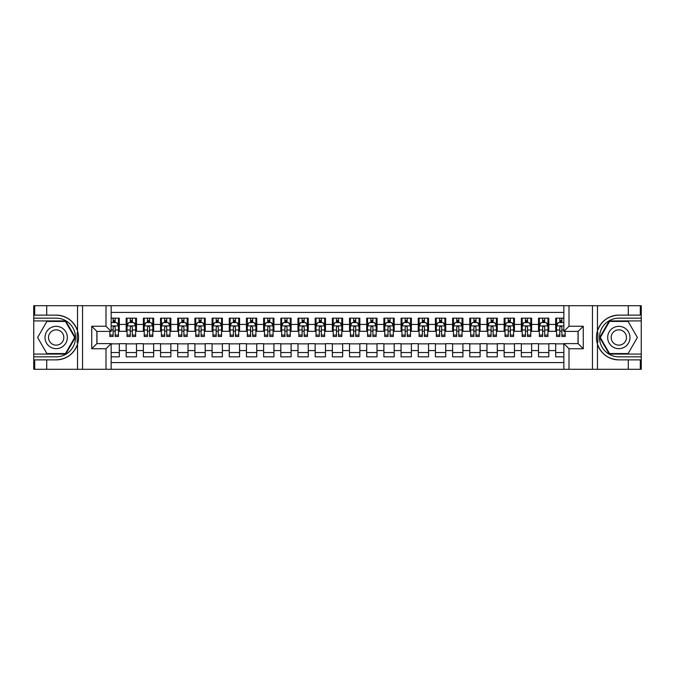 <?xml version="1.0" encoding="UTF-8"?>
<svg xmlns="http://www.w3.org/2000/svg" width="675" height="675" viewBox="0 0 675 675"><rect width="100%" height="100%" fill="white"/><g stroke="black" fill="none" stroke-linecap="round" stroke-linejoin="round"><path stroke-width="1.01" d="M111.147 369.284L563.853 369.284L563.853 343.6L578.112 343.6L578.112 331.4L563.853 331.4L563.853 305.716L111.147 305.716L111.147 331.4L96.888 331.4L96.888 343.6L111.147 343.6L111.147 369.284L46.718 369.284L46.718 359.876L56.168 359.876A22.376 22.376 0 0 0 77.541 344.149C78.848 339.719 78.848 335.289 77.541 330.851A22.376 22.376 0 0 0 56.168 315.124L46.718 315.124L46.718 305.716L33.75 305.716L33.75 354.08L65.745 354.08L75.313 337.5L65.745 320.92L33.75 320.92M563.853 318.17L555.694 318.17L555.694 324.439L548.817 324.439L548.817 331.315L555.694 331.315L555.694 324.439M548.817 324.439L548.817 318.17L538.515 318.17L538.515 324.439L531.638 324.439L531.638 331.315L538.515 331.315L538.515 324.439M531.638 324.439L531.638 318.17L521.328 318.17L521.328 324.439L514.46 324.439L514.46 331.315L521.328 331.315L521.328 324.439M514.46 324.439L514.46 318.17L504.149 318.17L504.149 324.439L497.281 324.439L497.281 331.315L504.149 331.315L504.149 324.439M497.281 324.439L497.281 318.17L486.97 318.17L486.97 324.439L480.094 324.439L480.094 331.315L486.97 331.315L486.97 324.439M480.094 324.439L480.094 318.17L469.792 318.17L469.792 324.439L462.915 324.439L462.915 331.315L469.792 331.315L469.792 324.439M462.915 324.439L462.915 318.17L452.613 318.17L452.613 324.439L445.736 324.439L445.736 331.315L452.613 331.315L452.613 324.439M445.736 324.439L445.736 318.17L435.426 318.17L435.426 324.439L428.558 324.439L428.558 331.315L435.426 331.315L435.426 324.439M428.558 324.439L428.558 318.17L418.247 318.17L418.247 324.439L411.379 324.439L411.379 331.315L418.247 331.315L418.247 324.439M411.379 324.439L411.379 318.17L401.068 318.17L401.068 324.439L394.192 324.439L394.192 331.315L401.068 331.315L401.068 324.439M394.192 324.439L394.192 318.17L383.889 318.17L383.889 324.439L377.013 324.439L377.013 331.315L383.889 331.315L383.889 324.439M377.013 324.439L377.013 318.17L366.711 318.17L366.711 324.439L359.834 324.439L359.834 331.315L366.711 331.315L366.711 324.439M359.834 324.439L359.834 318.17L349.523 318.17L349.523 324.439L342.655 324.439L342.655 331.315L349.523 331.315L349.523 324.439M342.655 324.439L342.655 318.17L332.345 318.17L332.345 324.439L325.477 324.439L325.477 331.315L332.345 331.315L332.345 324.439M325.477 324.439L325.477 318.17L315.166 318.17L315.166 324.439L308.289 324.439L308.289 331.315L315.166 331.315L315.166 324.439M308.289 324.439L308.289 318.17L297.987 318.17L297.987 324.439L291.111 324.439L291.111 331.315L297.987 331.315L297.987 324.439M291.111 324.439L291.111 318.17L280.808 318.17L280.808 324.439L273.932 324.439L273.932 331.315L280.808 331.315L280.808 324.439M273.932 324.439L273.932 318.17L263.621 318.17L263.621 324.439L256.753 324.439L256.753 331.315L263.621 331.315L263.621 324.439M256.753 324.439L256.753 318.17L246.442 318.17L246.442 324.439L239.574 324.439L239.574 331.315L246.442 331.315L246.442 324.439M239.574 324.439L239.574 318.17L229.264 318.17L229.264 324.439L222.387 324.439L222.387 331.315L229.264 331.315L229.264 324.439M222.387 324.439L222.387 318.17L212.085 318.17L212.085 324.439L205.208 324.439L205.208 331.315L212.085 331.315L212.085 324.439M205.208 324.439L205.208 318.17L194.906 318.17L194.906 324.439L188.03 324.439L188.03 331.315L194.906 331.315L194.906 324.439M188.03 324.439L188.03 318.17L177.719 318.17L177.719 324.439L170.851 324.439L170.851 331.315L177.719 331.315L177.719 324.439M170.851 324.439L170.851 318.17L160.54 318.17L160.54 324.439L153.672 324.439L153.672 331.315L160.54 331.315L160.54 324.439M153.672 324.439L153.672 318.17L143.362 318.17L143.362 324.439L136.485 324.439L136.485 331.315L143.362 331.315L143.362 324.439M136.485 324.439L136.485 318.17L126.183 318.17L126.183 331.315L119.306 331.315L119.306 318.17L111.147 318.17M111.147 356.83L119.306 356.83L119.306 343.685L126.183 343.685L126.183 356.83L136.485 356.83L136.485 343.685L143.362 343.685L143.362 350.561L136.485 350.561M143.362 350.561L143.362 356.83L153.672 356.83L153.672 343.685L160.54 343.685L160.54 350.561L153.672 350.561M160.54 350.561L160.54 356.83L170.851 356.83L170.851 343.685L177.719 343.685L177.719 350.561L170.851 350.561M177.719 350.561L177.719 356.83L188.03 356.83L188.03 343.685L194.906 343.685L194.906 350.561L188.03 350.561M194.906 350.561L194.906 356.83L205.208 356.83L205.208 343.685L212.085 343.685L212.085 350.561L205.208 350.561M212.085 350.561L212.085 356.83L222.387 356.83L222.387 343.685L229.264 343.685L229.264 350.561L222.387 350.561M229.264 350.561L229.264 356.83L239.574 356.83L239.574 343.685L246.442 343.685L246.442 350.561L239.574 350.561M246.442 350.561L246.442 356.83L256.753 356.83L256.753 343.685L263.621 343.685L263.621 350.561L256.753 350.561M263.621 350.561L263.621 356.83L273.932 356.83L273.932 343.685L280.808 343.685L280.808 350.561L273.932 350.561M280.808 350.561L280.808 356.83L291.111 356.83L291.111 343.685L297.987 343.685L297.987 350.561L291.111 350.561M297.987 350.561L297.987 356.83L308.289 356.83L308.289 343.685L315.166 343.685L315.166 350.561L308.289 350.561M315.166 350.561L315.166 356.83L325.477 356.83L325.477 343.685L332.345 343.685L332.345 350.561L325.477 350.561M332.345 350.561L332.345 356.83L342.655 356.83L342.655 343.685L349.523 343.685L349.523 350.561L342.655 350.561M349.523 350.561L349.523 356.83L359.834 356.83L359.834 343.685L366.711 343.685L366.711 350.561L359.834 350.561M366.711 350.561L366.711 356.83L377.013 356.83L377.013 343.685L383.889 343.685L383.889 350.561L377.013 350.561M383.889 350.561L383.889 356.83L394.192 356.83L394.192 343.685L401.068 343.685L401.068 350.561L394.192 350.561M401.068 350.561L401.068 356.83L411.379 356.83L411.379 343.685L418.247 343.685L418.247 350.561L411.379 350.561M418.247 350.561L418.247 356.83L428.558 356.83L428.558 343.685L435.426 343.685L435.426 350.561L428.558 350.561M435.426 350.561L435.426 356.83L445.736 356.83L445.736 343.685L452.613 343.685L452.613 350.561L445.736 350.561M452.613 350.561L452.613 356.83L462.915 356.83L462.915 343.685L469.792 343.685L469.792 350.561L462.915 350.561M469.792 350.561L469.792 356.83L480.094 356.83L480.094 343.685L486.97 343.685L486.97 350.561L480.094 350.561M486.97 350.561L486.97 356.83L497.281 356.83L497.281 343.685L504.149 343.685L504.149 350.561L497.281 350.561M504.149 350.561L504.149 356.83L514.46 356.83L514.46 343.685L521.328 343.685L521.328 350.561L514.46 350.561M521.328 350.561L521.328 356.83L531.638 356.83L531.638 343.685L538.515 343.685L538.515 350.561L531.638 350.561M538.515 350.561L538.515 356.83L548.817 356.83L548.817 343.685L555.694 343.685L555.694 350.561L548.817 350.561M563.853 312.415L111.147 312.415M111.147 362.585L563.853 362.585M555.694 350.561L555.694 356.83L563.853 356.83M96.972 331.4L96.972 343.6M578.028 343.6L578.028 331.4M113.122 322.464L115.189 322.464M118.446 322.464L119.306 322.464M113.122 331.147L115.189 331.147M118.446 331.147L119.306 331.147M111.147 343.853L119.306 343.853M111.147 352.536L119.306 352.536M126.183 331.147L127.043 331.147M130.3 331.147L132.368 331.147M135.633 331.147L136.485 331.147M126.183 322.464L127.043 322.464M130.3 322.464L132.368 322.464M135.633 322.464L136.485 322.464M126.183 343.853L136.485 343.853M126.183 352.536L136.485 352.536M143.362 343.853L153.672 343.853M143.362 352.536L153.672 352.536M143.362 322.464L144.222 322.464M147.488 322.464L149.546 322.464M152.812 322.464L153.672 322.464M143.362 331.147L144.222 331.147M147.488 331.147L149.546 331.147M152.812 331.147L153.672 331.147M160.54 343.853L170.851 343.853M160.54 352.536L170.851 352.536M160.54 322.464L161.401 322.464M164.666 322.464L166.725 322.464M169.99 322.464L170.851 322.464M160.54 331.147L161.401 331.147M164.666 331.147L166.725 331.147M169.99 331.147L170.851 331.147M177.719 343.853L188.03 343.853M177.719 352.536L188.03 352.536M177.719 322.464L178.58 322.464M181.845 322.464L183.904 322.464M187.169 322.464L188.03 322.464M177.719 331.147L178.58 331.147M181.845 331.147L183.904 331.147M187.169 331.147L188.03 331.147M194.906 343.853L205.208 343.853M194.906 352.536L205.208 352.536M194.906 322.464L195.758 322.464M199.024 322.464L201.091 322.464M204.348 322.464L205.208 322.464M194.906 331.147L195.758 331.147M199.024 331.147L201.091 331.147M204.348 331.147L205.208 331.147M212.085 343.853L222.387 343.853M212.085 352.536L222.387 352.536M212.085 322.464L212.946 322.464M216.203 322.464L218.27 322.464M221.535 322.464L222.387 322.464M212.085 331.147L212.946 331.147M216.203 331.147L218.27 331.147M221.535 331.147L222.387 331.147M229.264 343.853L239.574 343.853M229.264 352.536L239.574 352.536M229.264 322.464L230.124 322.464M233.39 322.464L235.448 322.464M238.714 322.464L239.574 322.464M229.264 331.147L230.124 331.147M233.39 331.147L235.448 331.147M238.714 331.147L239.574 331.147M246.442 343.853L256.753 343.853M246.442 352.536L256.753 352.536M246.442 322.464L247.303 322.464M250.568 322.464L252.627 322.464M255.892 322.464L256.753 322.464M246.442 331.147L247.303 331.147M250.568 331.147L252.627 331.147M255.892 331.147L256.753 331.147M263.621 343.853L273.932 343.853M263.621 352.536L273.932 352.536M263.621 322.464L264.482 322.464M267.747 322.464L269.806 322.464M273.071 322.464L273.932 322.464M263.621 331.147L264.482 331.147M267.747 331.147L269.806 331.147M273.071 331.147L273.932 331.147M280.808 343.853L291.111 343.853M280.808 352.536L291.111 352.536M280.808 322.464L281.661 322.464M284.926 322.464L286.993 322.464M290.25 322.464L291.111 322.464M280.808 331.147L281.661 331.147M284.926 331.147L286.993 331.147M290.25 331.147L291.111 331.147M297.987 343.853L308.289 343.853M297.987 352.536L308.289 352.536M297.987 322.464L298.848 322.464M302.105 322.464L304.172 322.464M307.437 322.464L308.289 322.464M297.987 331.147L298.848 331.147M302.105 331.147L304.172 331.147M307.437 331.147L308.289 331.147M315.166 343.853L325.477 343.853M315.166 352.536L325.477 352.536M315.166 322.464L316.027 322.464M319.292 322.464L321.351 322.464M324.616 322.464L325.477 322.464M315.166 331.147L316.027 331.147M319.292 331.147L321.351 331.147M324.616 331.147L325.477 331.147M332.345 343.853L342.655 343.853M332.345 352.536L342.655 352.536M332.345 322.464L333.205 322.464M336.471 322.464L338.529 322.464M341.795 322.464L342.655 322.464M332.345 331.147L333.205 331.147M336.471 331.147L338.529 331.147M341.795 331.147L342.655 331.147M349.523 343.853L359.834 343.853M349.523 352.536L359.834 352.536M349.523 322.464L350.384 322.464M353.649 322.464L355.708 322.464M358.973 322.464L359.834 322.464M349.523 331.147L350.384 331.147M353.649 331.147L355.708 331.147M358.973 331.147L359.834 331.147M366.711 343.853L377.013 343.853M366.711 352.536L377.013 352.536M366.711 322.464L367.563 322.464M370.828 322.464L372.895 322.464M376.152 322.464L377.013 322.464M366.711 331.147L367.563 331.147M370.828 331.147L372.895 331.147M376.152 331.147L377.013 331.147M383.889 343.853L394.192 343.853M383.889 352.536L394.192 352.536M383.889 322.464L384.75 322.464M388.007 322.464L390.074 322.464M393.339 322.464L394.192 322.464M383.889 331.147L384.75 331.147M388.007 331.147L390.074 331.147M393.339 331.147L394.192 331.147M401.068 343.853L411.379 343.853M401.068 352.536L411.379 352.536M401.068 322.464L401.929 322.464M405.194 322.464L407.253 322.464M410.518 322.464L411.379 322.464M401.068 331.147L401.929 331.147M405.194 331.147L407.253 331.147M410.518 331.147L411.379 331.147M418.247 343.853L428.558 343.853M418.247 352.536L428.558 352.536M418.247 322.464L419.108 322.464M422.373 322.464L424.432 322.464M427.697 322.464L428.558 322.464M418.247 331.147L419.108 331.147M422.373 331.147L424.432 331.147M427.697 331.147L428.558 331.147M435.426 343.853L445.736 343.853M435.426 352.536L445.736 352.536M435.426 322.464L436.286 322.464M439.552 322.464L441.61 322.464M444.876 322.464L445.736 322.464M435.426 331.147L436.286 331.147M439.552 331.147L441.61 331.147M444.876 331.147L445.736 331.147M452.613 343.853L462.915 343.853M452.613 352.536L462.915 352.536M452.613 322.464L453.465 322.464M456.73 322.464L458.798 322.464M462.054 322.464L462.915 322.464M452.613 331.147L453.465 331.147M456.73 331.147L458.798 331.147M462.054 331.147L462.915 331.147M469.792 343.853L480.094 343.853M469.792 352.536L480.094 352.536M469.792 322.464L470.652 322.464M473.909 322.464L475.976 322.464M479.242 322.464L480.094 322.464M469.792 331.147L470.652 331.147M473.909 331.147L475.976 331.147M479.242 331.147L480.094 331.147M486.97 343.853L497.281 343.853M486.97 352.536L497.281 352.536M486.97 322.464L487.831 322.464M491.096 322.464L493.155 322.464M496.42 322.464L497.281 322.464M486.97 331.147L487.831 331.147M491.096 331.147L493.155 331.147M496.42 331.147L497.281 331.147M504.149 343.853L514.46 343.853M504.149 352.536L514.46 352.536M504.149 322.464L505.01 322.464M508.275 322.464L510.334 322.464M513.599 322.464L514.46 322.464M504.149 331.147L505.01 331.147M508.275 331.147L510.334 331.147M513.599 331.147L514.46 331.147M521.328 343.853L531.638 343.853M521.328 352.536L531.638 352.536M521.328 322.464L522.188 322.464M525.454 322.464L527.513 322.464M530.778 322.464L531.638 322.464M521.328 331.147L522.188 331.147M525.454 331.147L527.513 331.147M530.778 331.147L531.638 331.147M538.515 343.853L548.817 343.853M538.515 352.536L548.817 352.536M538.515 322.464L539.367 322.464M542.633 322.464L544.7 322.464M547.957 322.464L548.817 322.464M538.515 331.147L539.367 331.147M542.633 331.147L544.7 331.147M547.957 331.147L548.817 331.147M555.694 343.853L563.853 343.853M555.694 352.536L563.853 352.536M555.694 322.464L556.554 322.464M559.811 322.464L561.878 322.464M555.694 331.147L556.554 331.147M559.811 331.147L561.878 331.147M115.189 320.406L113.122 320.406M109.856 335.07L109.856 336.471L113.122 336.471L113.122 335.07L109.856 335.07L109.856 331.4M117.205 323.502L118.446 323.502L118.446 336.471L115.189 336.471L115.189 327.274C114.497 325.957 113.813 325.957 113.122 327.274L113.122 335.07M118.446 323.502L118.446 318.17M118.446 325.991L116.733 322.557L111.578 322.557L111.147 323.409M113.122 322.557L113.122 318.17M115.189 318.17L115.189 322.557M61.754 327.831A11.171 11.171 0 0 0 46.499 331.914A11.171 11.171 0 0 0 50.583 347.169A11.171 11.171 0 0 0 65.838 343.086A11.171 11.171 0 0 0 61.754 327.831M59.991 330.877A7.644 7.644 0 0 0 49.553 333.678A7.644 7.644 0 0 0 52.346 344.123A7.644 7.644 0 0 0 62.792 341.322A7.644 7.644 0 0 0 59.991 330.877M65.441 353.565L46.896 353.565L37.623 337.5L46.896 321.435L65.441 321.435L74.722 337.5L65.441 353.565M624.417 327.831A11.171 11.171 0 0 0 609.162 331.914A11.171 11.171 0 0 0 613.246 347.169A11.171 11.171 0 0 0 628.501 343.086A11.171 11.171 0 0 0 624.417 327.831M622.654 330.877A7.644 7.644 0 0 0 612.208 333.678A7.644 7.644 0 0 0 615.009 344.123A7.644 7.644 0 0 0 625.447 341.322A7.644 7.644 0 0 0 622.654 330.877M628.104 353.565L609.559 353.565L600.278 337.5L609.559 321.435L628.104 321.435L637.377 337.5L628.104 353.565M77.169 342.655L77.946 342.655A22.376 22.376 0 0 0 77.946 332.353L77.178 332.353L77.169 342.79L77.912 342.79M46.718 305.716L77.541 305.716L77.541 330.851C73.811 321.005 66.69 315.757 56.168 315.124M56.168 359.876C66.69 359.243 73.811 353.995 77.541 344.149L77.541 369.284M105.992 369.284L105.992 348.756L91.733 348.756L91.733 326.244L105.992 326.244L105.992 305.716L82.544 305.716L82.544 369.284M46.718 369.284L33.75 369.284L33.75 354.08M33.75 356.83L56.168 356.83A19.33 19.33 0 0 0 75.499 337.5A19.33 19.33 0 0 0 56.168 318.17L33.75 318.17M77.541 305.716L82.544 305.716M105.992 305.716L111.147 305.716M46.718 359.876L34.695 359.876L34.695 369.284M46.718 315.124L34.695 315.124L34.695 305.716M105.992 348.756L111.147 343.6M91.733 348.756L96.888 343.6M91.733 326.244L96.888 331.4M105.992 326.244L111.147 331.4M77.178 332.353L77.912 332.218M78.469 339.424L78.536 336.715M78.317 334.268L78.199 333.543M597.831 332.345L597.054 332.345A22.376 22.376 0 0 0 597.054 342.647L597.822 342.647L597.831 332.21L597.088 332.21M563.853 305.716L628.282 305.716L628.282 315.124L618.832 315.124A22.376 22.376 0 0 0 597.459 330.851C596.152 335.281 596.152 339.711 597.459 344.149A22.376 22.376 0 0 0 618.832 359.876L628.282 359.876L628.282 369.284L641.25 369.284L641.25 320.92L609.255 320.92L599.687 337.5L609.255 354.08L641.25 354.08M628.282 369.284L597.459 369.284L597.459 344.149C601.189 353.995 608.31 359.243 618.832 359.876M618.832 315.124C608.31 315.757 601.189 321.005 597.459 330.851L597.459 305.716M569.008 305.716L569.008 326.244L583.267 326.244L583.267 348.756L569.008 348.756L569.008 369.284L592.456 369.284L592.456 305.716M628.282 305.716L641.25 305.716L641.25 320.92M641.25 318.17L618.832 318.17A19.33 19.33 0 0 0 599.501 337.5A19.33 19.33 0 0 0 618.832 356.83L641.25 356.83M597.459 369.284L592.456 369.284M569.008 369.284L563.853 369.284M628.282 315.124L640.305 315.124L640.305 305.716M628.282 359.876L640.305 359.876L640.305 369.284M569.008 326.244L563.853 331.4M583.267 326.244L578.112 331.4M583.267 348.756L578.112 343.6M569.008 348.756L563.853 343.6M597.822 342.647L597.088 342.782M596.531 335.576L596.464 338.285M596.683 340.732L596.801 341.457M132.368 320.406L130.3 320.406M135.633 335.07L132.368 335.07L132.368 336.471L135.633 336.471L135.633 325.991L133.912 322.557L128.756 322.557L127.043 325.991L127.043 336.471L130.3 336.471L130.3 335.07L127.043 335.07M127.043 325.991L127.043 318.17M135.633 325.991L135.633 318.17M130.3 322.557L130.3 318.17M132.368 318.17L132.368 322.557M132.368 335.07L132.368 327.274C131.676 325.957 130.992 325.957 130.3 327.274L130.3 335.07M149.546 320.406L147.488 320.406M152.812 335.07L149.546 335.07L149.546 336.471L152.812 336.471L152.812 325.991L151.09 322.557L145.935 322.557L144.222 325.991L144.222 336.471L147.488 336.471L147.488 335.07L144.222 335.07M144.222 325.991L144.222 318.17M152.812 325.991L152.812 318.17M147.488 322.557L147.488 318.17M149.546 318.17L149.546 322.557M149.546 335.07L149.546 327.274C148.863 325.957 148.171 325.957 147.488 327.274L147.488 335.07M166.725 320.406L164.666 320.406M169.99 335.07L166.725 335.07L166.725 336.471L169.99 336.471L169.99 325.991L168.269 322.557L163.122 322.557L161.401 325.991L161.401 336.471L164.666 336.471L164.666 335.07L161.401 335.07M161.401 325.991L161.401 318.17M169.99 325.991L169.99 318.17M164.666 322.557L164.666 318.17M166.725 318.17L166.725 322.557M166.725 335.07L166.725 327.274C166.042 325.957 165.35 325.957 164.666 327.274L164.666 335.07M183.904 320.406L181.845 320.406M187.169 335.07L183.904 335.07L183.904 336.471L187.169 336.471L187.169 325.991L185.456 322.557L180.301 322.557L178.58 325.991L178.58 336.471L181.845 336.471L181.845 335.07L178.58 335.07M178.58 325.991L178.58 318.17M187.169 325.991L187.169 318.17M181.845 322.557L181.845 318.17M183.904 318.17L183.904 322.557M183.904 335.07L183.904 327.274C183.22 325.957 182.537 325.957 181.845 327.274L181.845 335.07M201.091 320.406L199.024 320.406M204.348 335.07L201.091 335.07L201.091 336.471L204.348 336.471L204.348 325.991L202.635 322.557L197.48 322.557L195.758 325.991L195.758 336.471L199.024 336.471L199.024 335.07L195.758 335.07M195.758 325.991L195.758 318.17M204.348 325.991L204.348 318.17M199.024 322.557L199.024 318.17M201.091 318.17L201.091 322.557M201.091 335.07L201.091 327.274C200.399 325.957 199.716 325.957 199.024 327.274L199.024 335.07M218.27 320.406L216.203 320.406M221.535 335.07L218.27 335.07L218.27 336.471L221.535 336.471L221.535 325.991L219.814 322.557L214.658 322.557L212.946 325.991L212.946 336.471L216.203 336.471L216.203 335.07L212.946 335.07M212.946 325.991L212.946 318.17M221.535 325.991L221.535 318.17M216.203 322.557L216.203 318.17M218.27 318.17L218.27 322.557M218.27 335.07L218.27 327.274C217.578 325.957 216.894 325.957 216.203 327.274L216.203 335.07M235.448 320.406L233.39 320.406M238.714 335.07L235.448 335.07L235.448 336.471L238.714 336.471L238.714 325.991L236.993 322.557L231.837 322.557L230.124 325.991L230.124 336.471L233.39 336.471L233.39 335.07L230.124 335.07M230.124 325.991L230.124 318.17M238.714 325.991L238.714 318.17M233.39 322.557L233.39 318.17M235.448 318.17L235.448 322.557M235.448 335.07L235.448 327.274C234.765 325.957 234.073 325.957 233.39 327.274L233.39 335.07M252.627 320.406L250.568 320.406M255.892 335.07L252.627 335.07L252.627 336.471L255.892 336.471L255.892 325.991L254.171 322.557L249.024 322.557L247.303 325.991L247.303 336.471L250.568 336.471L250.568 335.07L247.303 335.07M247.303 325.991L247.303 318.17M255.892 325.991L255.892 318.17M250.568 322.557L250.568 318.17M252.627 318.17L252.627 322.557M252.627 335.07L252.627 327.274C251.944 325.957 251.252 325.957 250.568 327.274L250.568 335.07M269.806 320.406L267.747 320.406M273.071 335.07L269.806 335.07L269.806 336.471L273.071 336.471L273.071 325.991L271.358 322.557L266.203 322.557L264.482 325.991L264.482 336.471L267.747 336.471L267.747 335.07L264.482 335.07M264.482 325.991L264.482 318.17M273.071 325.991L273.071 318.17M267.747 322.557L267.747 318.17M269.806 318.17L269.806 322.557M269.806 335.07L269.806 327.274C269.123 325.957 268.439 325.957 267.747 327.274L267.747 335.07M286.993 320.406L284.926 320.406M290.25 335.07L286.993 335.07L286.993 336.471L290.25 336.471L290.25 325.991L288.537 322.557L283.382 322.557L281.661 325.991L281.661 336.471L284.926 336.471L284.926 335.07L281.661 335.07M281.661 325.991L281.661 318.17M290.25 325.991L290.25 318.17M284.926 322.557L284.926 318.17M286.993 318.17L286.993 322.557M286.993 335.07L286.993 327.274C286.301 325.957 285.618 325.957 284.926 327.274L284.926 335.07M304.172 320.406L302.105 320.406M307.437 335.07L304.172 335.07L304.172 336.471L307.437 336.471L307.437 325.991L305.716 322.557L300.561 322.557L298.848 325.991L298.848 336.471L302.105 336.471L302.105 335.07L298.848 335.07M298.848 325.991L298.848 318.17M307.437 325.991L307.437 318.17M302.105 322.557L302.105 318.17M304.172 318.17L304.172 322.557M304.172 335.07L304.172 327.274C303.48 325.957 302.797 325.957 302.105 327.274L302.105 335.07M321.351 320.406L319.292 320.406M324.616 335.07L321.351 335.07L321.351 336.471L324.616 336.471L324.616 325.991L322.895 322.557L317.739 322.557L316.027 325.991L316.027 336.471L319.292 336.471L319.292 335.07L316.027 335.07M316.027 325.991L316.027 318.17M324.616 325.991L324.616 318.17M319.292 322.557L319.292 318.17M321.351 318.17L321.351 322.557M321.351 335.07L321.351 327.274C320.667 325.957 319.975 325.957 319.292 327.274L319.292 335.07M338.529 320.406L336.471 320.406M341.795 335.07L338.529 335.07L338.529 336.471L341.795 336.471L341.795 325.991L340.073 322.557L334.927 322.557L333.205 325.991L333.205 336.471L336.471 336.471L336.471 335.07L333.205 335.07M333.205 325.991L333.205 318.17M341.795 325.991L341.795 318.17M336.471 322.557L336.471 318.17M338.529 318.17L338.529 322.557M338.529 335.07L338.529 327.274C337.846 325.957 337.154 325.957 336.471 327.274L336.471 335.07M355.708 320.406L353.649 320.406M358.973 335.07L355.708 335.07L355.708 336.471L358.973 336.471L358.973 325.991L357.261 322.557L352.105 322.557L350.384 325.991L350.384 336.471L353.649 336.471L353.649 335.07L350.384 335.07M350.384 325.991L350.384 318.17M358.973 325.991L358.973 318.17M353.649 322.557L353.649 318.17M355.708 318.17L355.708 322.557M355.708 335.07L355.708 327.274C355.025 325.957 354.341 325.957 353.649 327.274L353.649 335.07M372.895 320.406L370.828 320.406M376.152 335.07L372.895 335.07L372.895 336.471L376.152 336.471L376.152 325.991L374.439 322.557L369.284 322.557L367.563 325.991L367.563 336.471L370.828 336.471L370.828 335.07L367.563 335.07M367.563 325.991L367.563 318.17M376.152 325.991L376.152 318.17M370.828 322.557L370.828 318.17M372.895 318.17L372.895 322.557M372.895 335.07L372.895 327.274C372.203 325.957 371.52 325.957 370.828 327.274L370.828 335.07M390.074 320.406L388.007 320.406M393.339 335.07L390.074 335.07L390.074 336.471L393.339 336.471L393.339 325.991L391.618 322.557L386.463 322.557L384.75 325.991L384.75 336.471L388.007 336.471L388.007 335.07L384.75 335.07M384.75 325.991L384.75 318.17M393.339 325.991L393.339 318.17M388.007 322.557L388.007 318.17M390.074 318.17L390.074 322.557M390.074 335.07L390.074 327.274C389.382 325.957 388.699 325.957 388.007 327.274L388.007 335.07M407.253 320.406L405.194 320.406M410.518 335.07L407.253 335.07L407.253 336.471L410.518 336.471L410.518 325.991L408.797 322.557L403.642 322.557L401.929 325.991L401.929 336.471L405.194 336.471L405.194 335.07L401.929 335.07M401.929 325.991L401.929 318.17M410.518 325.991L410.518 318.17M405.194 322.557L405.194 318.17M407.253 318.17L407.253 322.557M407.253 335.07L407.253 327.274C406.569 325.957 405.877 325.957 405.194 327.274L405.194 335.07M424.432 320.406L422.373 320.406M427.697 335.07L424.432 335.07L424.432 336.471L427.697 336.471L427.697 325.991L425.976 322.557L420.829 322.557L419.108 325.991L419.108 336.471L422.373 336.471L422.373 335.07L419.108 335.07M419.108 325.991L419.108 318.17M427.697 325.991L427.697 318.17M422.373 322.557L422.373 318.17M424.432 318.17L424.432 322.557M424.432 335.07L424.432 327.274C423.748 325.957 423.056 325.957 422.373 327.274L422.373 335.07M441.61 320.406L439.552 320.406M444.876 335.07L441.61 335.07L441.61 336.471L444.876 336.471L444.876 325.991L443.163 322.557L438.007 322.557L436.286 325.991L436.286 336.471L439.552 336.471L439.552 335.07L436.286 335.07M436.286 325.991L436.286 318.17M444.876 325.991L444.876 318.17M439.552 322.557L439.552 318.17M441.61 318.17L441.61 322.557M441.61 335.07L441.61 327.274C440.927 325.957 440.243 325.957 439.552 327.274L439.552 335.07M458.798 320.406L456.73 320.406M462.054 335.07L458.798 335.07L458.798 336.471L462.054 336.471L462.054 325.991L460.342 322.557L455.186 322.557L453.465 325.991L453.465 336.471L456.73 336.471L456.73 335.07L453.465 335.07M453.465 325.991L453.465 318.17M462.054 325.991L462.054 318.17M456.73 322.557L456.73 318.17M458.798 318.17L458.798 322.557M458.798 335.07L458.798 327.274C458.106 325.957 457.422 325.957 456.73 327.274L456.73 335.07M475.976 320.406L473.909 320.406M479.242 335.07L475.976 335.07L475.976 336.471L479.242 336.471L479.242 325.991L477.52 322.557L472.365 322.557L470.652 325.991L470.652 336.471L473.909 336.471L473.909 335.07L470.652 335.07M470.652 325.991L470.652 318.17M479.242 325.991L479.242 318.17M473.909 322.557L473.909 318.17M475.976 318.17L475.976 322.557M475.976 335.07L475.976 327.274C475.284 325.957 474.601 325.957 473.909 327.274L473.909 335.07M493.155 320.406L491.096 320.406M496.42 335.07L493.155 335.07L493.155 336.471L496.42 336.471L496.42 325.991L494.699 322.557L489.544 322.557L487.831 325.991L487.831 336.471L491.096 336.471L491.096 335.07L487.831 335.07M487.831 325.991L487.831 318.17M496.42 325.991L496.42 318.17M491.096 322.557L491.096 318.17M493.155 318.17L493.155 322.557M493.155 335.07L493.155 327.274C492.472 325.957 491.78 325.957 491.096 327.274L491.096 335.07M510.334 320.406L508.275 320.406M513.599 335.07L510.334 335.07L510.334 336.471L513.599 336.471L513.599 325.991L511.878 322.557L506.731 322.557L505.01 325.991L505.01 336.471L508.275 336.471L508.275 335.07L505.01 335.07M505.01 325.991L505.01 318.17M513.599 325.991L513.599 318.17M508.275 322.557L508.275 318.17M510.334 318.17L510.334 322.557M510.334 335.07L510.334 327.274C509.65 325.957 508.958 325.957 508.275 327.274L508.275 335.07M527.513 320.406L525.454 320.406M530.778 335.07L527.513 335.07L527.513 336.471L530.778 336.471L530.778 325.991L529.065 322.557L523.91 322.557L522.188 325.991L522.188 336.471L525.454 336.471L525.454 335.07L522.188 335.07M522.188 325.991L522.188 318.17M530.778 325.991L530.778 318.17M525.454 322.557L525.454 318.17M527.513 318.17L527.513 322.557M527.513 335.07L527.513 327.274C526.829 325.957 526.146 325.957 525.454 327.274L525.454 335.07M544.7 320.406L542.633 320.406M547.957 335.07L544.7 335.07L544.7 336.471L547.957 336.471L547.957 325.991L546.244 322.557L541.088 322.557L539.367 325.991L539.367 336.471L542.633 336.471L542.633 335.07L539.367 335.07M539.367 325.991L539.367 318.17M547.957 325.991L547.957 318.17M542.633 322.557L542.633 318.17M544.7 318.17L544.7 322.557M544.7 335.07L544.7 327.274C544.008 325.957 543.324 325.957 542.633 327.274L542.633 335.07M561.878 320.406L559.811 320.406M563.853 323.409L563.423 322.557L558.267 322.557L556.554 325.991L556.554 336.471L559.811 336.471L559.811 335.07L556.554 335.07M556.554 325.991L556.554 318.17M565.144 331.4L565.144 336.471L561.878 336.471L561.878 327.274C561.187 325.957 560.503 325.957 559.811 327.274L559.811 335.07M559.811 322.557L559.811 318.17M561.878 318.17L561.878 322.557M126.183 350.561L119.306 350.561M126.183 324.439L119.306 324.439M118.403 325.907L111.147 325.907M118.446 335.07L115.189 335.07M113.122 329.974L111.147 329.974M118.446 329.974L115.189 329.974M115.189 321.502L113.122 321.502M135.591 325.907L127.086 325.907M127.043 323.502L128.284 323.502M134.384 323.502L135.633 323.502M130.3 329.974L127.043 329.974M135.633 329.974L132.368 329.974M132.368 321.502L130.3 321.502M152.769 325.907L144.264 325.907M144.222 323.502L145.463 323.502M151.563 323.502L152.812 323.502M147.488 329.974L144.222 329.974M152.812 329.974L149.546 329.974M149.546 321.502L147.488 321.502M169.948 325.907L161.443 325.907M161.401 323.502L162.65 323.502M168.742 323.502L169.99 323.502M164.666 329.974L161.401 329.974M169.99 329.974L166.725 329.974M166.725 321.502L164.666 321.502M187.127 325.907L178.622 325.907M178.58 323.502L179.828 323.502M185.929 323.502L187.169 323.502M181.845 329.974L178.58 329.974M187.169 329.974L183.904 329.974M183.904 321.502L181.845 321.502M204.306 325.907L195.801 325.907M195.758 323.502L197.007 323.502M203.107 323.502L204.348 323.502M199.024 329.974L195.758 329.974M204.348 329.974L201.091 329.974M201.091 321.502L199.024 321.502M221.493 325.907L212.988 325.907M212.946 323.502L214.186 323.502M220.286 323.502L221.535 323.502M216.203 329.974L212.946 329.974M221.535 329.974L218.27 329.974M218.27 321.502L216.203 321.502M238.672 325.907L230.167 325.907M230.124 323.502L231.365 323.502M237.465 323.502L238.714 323.502M233.39 329.974L230.124 329.974M238.714 329.974L235.448 329.974M235.448 321.502L233.39 321.502M255.85 325.907L247.345 325.907M247.303 323.502L248.552 323.502M254.644 323.502L255.892 323.502M250.568 329.974L247.303 329.974M255.892 329.974L252.627 329.974M252.627 321.502L250.568 321.502M273.029 325.907L264.524 325.907M264.482 323.502L265.731 323.502M271.831 323.502L273.071 323.502M267.747 329.974L264.482 329.974M273.071 329.974L269.806 329.974M269.806 321.502L267.747 321.502M290.208 325.907L281.703 325.907M281.661 323.502L282.909 323.502M289.01 323.502L290.25 323.502M284.926 329.974L281.661 329.974M290.25 329.974L286.993 329.974M286.993 321.502L284.926 321.502M307.395 325.907L298.89 325.907M298.848 323.502L300.088 323.502M306.188 323.502L307.437 323.502M302.105 329.974L298.848 329.974M307.437 329.974L304.172 329.974M304.172 321.502L302.105 321.502M324.574 325.907L316.069 325.907M316.027 323.502L317.267 323.502M323.367 323.502L324.616 323.502M319.292 329.974L316.027 329.974M324.616 329.974L321.351 329.974M321.351 321.502L319.292 321.502M341.752 325.907L333.248 325.907M333.205 323.502L334.454 323.502M340.546 323.502L341.795 323.502M336.471 329.974L333.205 329.974M341.795 329.974L338.529 329.974M338.529 321.502L336.471 321.502M358.931 325.907L350.426 325.907M350.384 323.502L351.633 323.502M357.733 323.502L358.973 323.502M353.649 329.974L350.384 329.974M358.973 329.974L355.708 329.974M355.708 321.502L353.649 321.502M376.11 325.907L367.605 325.907M367.563 323.502L368.812 323.502M374.912 323.502L376.152 323.502M370.828 329.974L367.563 329.974M376.152 329.974L372.895 329.974M372.895 321.502L370.828 321.502M393.297 325.907L384.792 325.907M384.75 323.502L385.99 323.502M392.091 323.502L393.339 323.502M388.007 329.974L384.75 329.974M393.339 329.974L390.074 329.974M390.074 321.502L388.007 321.502M410.476 325.907L401.971 325.907M401.929 323.502L403.169 323.502M409.269 323.502L410.518 323.502M405.194 329.974L401.929 329.974M410.518 329.974L407.253 329.974M407.253 321.502L405.194 321.502M427.655 325.907L419.15 325.907M419.108 323.502L420.356 323.502M426.448 323.502L427.697 323.502M422.373 329.974L419.108 329.974M427.697 329.974L424.432 329.974M424.432 321.502L422.373 321.502M444.833 325.907L436.328 325.907M436.286 323.502L437.535 323.502M443.635 323.502L444.876 323.502M439.552 329.974L436.286 329.974M444.876 329.974L441.61 329.974M441.61 321.502L439.552 321.502M462.012 325.907L453.507 325.907M453.465 323.502L454.714 323.502M460.814 323.502L462.054 323.502M456.73 329.974L453.465 329.974M462.054 329.974L458.798 329.974M458.798 321.502L456.73 321.502M479.199 325.907L470.694 325.907M470.652 323.502L471.892 323.502M477.993 323.502L479.242 323.502M473.909 329.974L470.652 329.974M479.242 329.974L475.976 329.974M475.976 321.502L473.909 321.502M496.378 325.907L487.873 325.907M487.831 323.502L489.071 323.502M495.172 323.502L496.42 323.502M491.096 329.974L487.831 329.974M496.42 329.974L493.155 329.974M493.155 321.502L491.096 321.502M513.557 325.907L505.052 325.907M505.01 323.502L506.258 323.502M512.35 323.502L513.599 323.502M508.275 329.974L505.01 329.974M513.599 329.974L510.334 329.974M510.334 321.502L508.275 321.502M530.736 325.907L522.231 325.907M522.188 323.502L523.437 323.502M529.538 323.502L530.778 323.502M525.454 329.974L522.188 329.974M530.778 329.974L527.513 329.974M527.513 321.502L525.454 321.502M547.914 325.907L539.409 325.907M539.367 323.502L540.616 323.502M546.716 323.502L547.957 323.502M542.633 329.974L539.367 329.974M547.957 329.974L544.7 329.974M544.7 321.502L542.633 321.502M563.853 325.907L556.597 325.907M556.554 323.502L557.795 323.502M565.144 335.07L561.878 335.07M559.811 329.974L556.554 329.974M563.853 329.974L561.878 329.974M561.878 321.502L559.811 321.502"/></g></svg>

